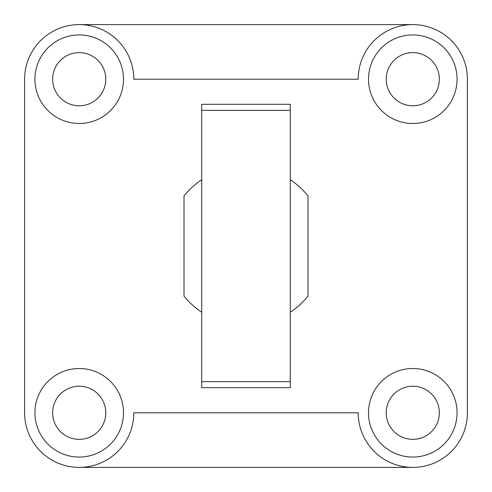 <?xml version="1.0" encoding="UTF-8"?>
<svg xmlns="http://www.w3.org/2000/svg" width="492" height="492" viewBox="0 0 492 492"><rect width="100%" height="100%" fill="white"/><g stroke="black" fill="none" stroke-linecap="round" stroke-linejoin="round"><path stroke-width="0.74" d="M79.212 24.6A54.612 54.612 0 0 0 24.6 79.212L24.6 412.788A54.612 54.612 0 0 0 79.212 467.4L412.788 467.4A54.612 54.612 0 0 0 467.4 412.788L467.4 79.212A54.612 54.612 0 0 0 412.788 24.6L79.212 24.6A54.612 54.612 0 0 1 133.824 79.212L358.176 79.212A54.612 54.612 0 0 1 412.788 24.6M123.492 79.212A44.28 44.28 0 0 0 79.212 34.932A44.28 44.28 0 0 0 34.932 79.212A44.28 44.28 0 0 0 79.212 123.492A44.28 44.28 0 0 0 123.492 79.212M123.492 412.788A44.28 44.28 0 0 0 79.212 368.508A44.28 44.28 0 0 0 34.932 412.788A44.28 44.28 0 0 0 79.212 457.068A44.28 44.28 0 0 0 123.492 412.788M412.788 467.4A54.612 54.612 0 0 1 358.176 412.788L133.824 412.788A54.612 54.612 0 0 1 79.212 467.4M290.28 104.304L201.72 104.304L201.72 110.368L290.28 110.368L290.28 104.304M201.72 110.368L201.72 387.696L290.28 387.696L290.28 110.368M457.068 79.212A44.28 44.28 0 0 0 412.788 34.932A44.28 44.28 0 0 0 368.508 79.212A44.28 44.28 0 0 0 412.788 123.492A44.28 44.28 0 0 0 457.068 79.212M457.068 412.788A44.28 44.28 0 0 0 412.788 368.508A44.28 44.28 0 0 0 368.508 412.788A44.28 44.28 0 0 0 412.788 457.068A44.28 44.28 0 0 0 457.068 412.788M105.78 79.212A26.568 26.568 0 0 1 79.212 105.78A26.568 26.568 0 0 1 52.644 79.212A26.568 26.568 0 0 1 79.212 52.644A26.568 26.568 0 0 1 105.78 79.212M105.78 412.788A26.568 26.568 0 0 0 79.212 386.22A26.568 26.568 0 0 0 52.644 412.788A26.568 26.568 0 0 0 79.212 439.356A26.568 26.568 0 0 0 105.78 412.788M439.356 412.788A26.568 26.568 0 0 1 412.788 439.356A26.568 26.568 0 0 1 386.22 412.788A26.568 26.568 0 0 1 412.788 386.22A26.568 26.568 0 0 1 439.356 412.788M386.22 79.212A26.568 26.568 0 0 0 412.788 105.78A26.568 26.568 0 0 0 439.356 79.212A26.568 26.568 0 0 0 412.788 52.644A26.568 26.568 0 0 0 386.22 79.212M307.992 195.902A79.704 79.704 0 0 0 290.28 179.728C297.002 184.223 302.906 189.617 307.992 195.902L307.992 296.098A79.704 79.704 0 0 1 290.28 312.272M201.72 312.272A79.704 79.704 0 0 1 184.008 296.098L184.008 195.902C189.094 189.617 194.998 184.223 201.72 179.728A79.704 79.704 0 0 0 184.008 195.902M201.72 381.632L290.28 381.632"/></g></svg>
